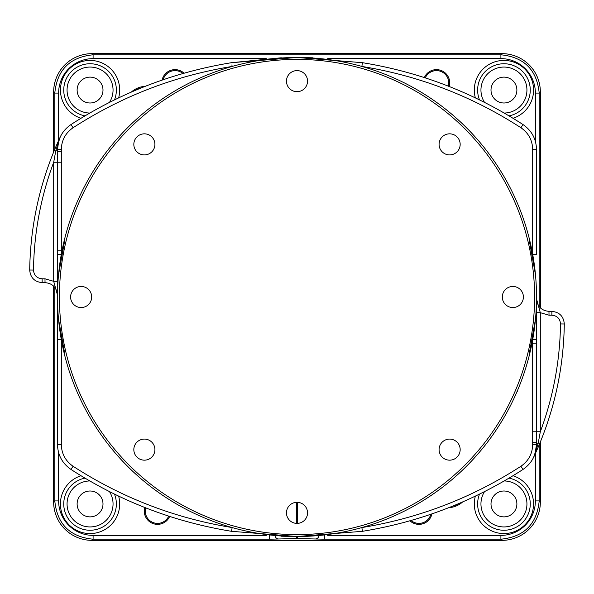 <?xml version="1.0" encoding="UTF-8"?>
<svg xmlns="http://www.w3.org/2000/svg" width="594" height="594" viewBox="0 0 594 594"><rect width="100%" height="100%" fill="white"/><g stroke="black" fill="none" stroke-linecap="round" stroke-linejoin="round"><path stroke-width="0.89" d="M457.083 151.819A10.536 10.536 0 0 1 439.449 147.097A10.536 10.536 0 0 1 452.361 134.192A10.536 10.536 0 0 1 457.083 151.819M512.852 307.536A10.536 10.536 0 0 1 503.727 291.728A10.536 10.536 0 0 1 521.978 291.728A10.536 10.536 0 0 1 512.852 307.536M81.148 286.464A10.536 10.536 0 0 1 90.273 302.272A10.536 10.536 0 0 1 72.023 302.272A10.536 10.536 0 0 1 81.148 286.464M151.819 136.917A10.536 10.536 0 0 1 147.097 154.551A10.536 10.536 0 0 1 134.192 141.639A10.536 10.536 0 0 1 151.819 136.917M307.536 81.148A10.536 10.536 0 0 1 291.728 90.273A10.536 10.536 0 0 1 291.728 72.023A10.536 10.536 0 0 1 307.536 81.148M517.359 391.387L517.359 390.874M529.454 352.576L535.506 319.023M536.516 296.74L536.516 297A239.516 239.516 0 0 0 177.242 89.575A239.516 239.516 0 0 0 177.242 504.425A239.516 239.516 0 0 0 536.516 297L536.516 297.074M536.516 339.634L532.684 339.671L532.684 442.292L536.516 442.255L536.516 444.535L536.545 431.741L540.31 431.741L540.31 312.682L536.516 298.916L536.516 343.206L536.516 312.682L540.31 312.682L549.012 315.206L551.885 315.206C557.157 315.741 560.038 318.651 560.506 323.93C559.986 361.033 553.259 396.97 540.31 431.741L538.134 443.629A3.831 1.114 180 0 0 536.516 444.542L534.979 453.979M58.494 319.023L64.546 352.576M64.546 241.424L58.494 274.977M297.601 57.484L362.466 62.689L297 57.484L231.534 62.689C173.708 72.134 120.188 92.761 70.983 124.562C120.188 92.761 173.708 72.134 231.534 62.689L281.311 57.781M70.983 124.562C62.303 130.598 57.804 138.892 57.484 149.458L57.484 149.465C57.804 138.892 62.303 130.598 70.983 124.562L73.069 127.74C121.829 96.221 174.851 75.787 232.143 66.431L231.89 64.865M535.506 274.977L529.454 241.424M362.466 62.689C420.292 72.134 473.812 92.761 523.017 124.562C473.812 92.761 420.292 72.134 362.466 62.689L361.857 66.431C419.149 75.787 472.171 96.221 520.931 127.74C528.489 132.989 532.402 140.214 532.684 149.413L532.684 254.329L536.516 254.366L536.516 149.458C536.196 138.892 531.697 130.598 523.017 124.562L520.931 127.74M297.193 57.484L312.689 57.781M442.181 457.083A10.536 10.536 0 0 1 446.903 439.449A10.536 10.536 0 0 1 459.808 452.361A10.536 10.536 0 0 1 442.181 457.083M286.464 512.852A10.536 10.536 0 0 1 302.272 503.727A10.536 10.536 0 0 1 302.272 521.978A10.536 10.536 0 0 1 286.464 512.852M136.917 442.181A10.536 10.536 0 0 1 154.551 446.903A10.536 10.536 0 0 1 141.639 459.808A10.536 10.536 0 0 1 136.917 442.181M534.6 297A237.6 237.6 0 0 1 178.2 502.769A237.6 237.6 0 0 1 178.2 91.231A237.6 237.6 0 0 1 534.6 297M57.484 151.745L57.484 149.458A3.831 1.114 -0 0 1 55.866 150.371L53.69 162.259L57.455 162.259L57.484 151.745L61.316 151.708L61.316 149.413C61.598 140.214 65.511 132.989 73.069 127.74M57.484 254.366L61.316 254.329L61.316 151.708M532.684 149.413L536.516 149.458L536.516 254.366M73.069 466.26L70.983 469.438C120.188 501.239 173.708 521.866 231.534 531.311L232.143 527.569C174.851 518.213 121.829 497.779 73.069 466.26C65.511 461.011 61.598 453.786 61.316 444.587L61.316 339.671L57.484 339.634L57.484 444.542C57.804 455.108 62.303 463.402 70.983 469.438C120.188 501.239 173.708 521.866 231.534 531.311L297 536.516L362.466 531.311C420.292 521.866 473.812 501.239 523.017 469.438C531.697 463.402 536.196 455.108 536.516 444.542C536.196 455.108 531.697 463.402 523.017 469.438C473.812 501.239 420.292 521.866 362.466 531.311L297.022 536.516M57.484 297.26L57.484 339.634M532.684 442.292L532.684 444.587C532.402 453.786 528.489 461.011 520.931 466.26C472.171 497.779 419.149 518.213 361.857 527.569L362.466 531.311M57.484 281.318L57.484 250.794L57.484 281.318L53.69 281.318L57.484 295.084L57.484 281.318M57.484 295.062L57.484 295.084C56.727 287.533 52.576 283.383 45.025 282.633L42.152 282.633L42.115 278.794C36.843 278.259 33.962 275.349 33.494 270.07L29.7 270.025C30.383 277.65 34.534 281.853 42.152 282.633C34.534 281.853 30.383 277.65 29.7 270.025C30.413 223.448 40.615 179.046 60.306 136.828L60.254 136.924M57.774 145.307L59.489 138.729M61.316 149.413L57.484 149.458L58.732 140.941M60.298 136.828L55.866 150.371M536.516 298.938L536.516 298.916C537.273 306.467 541.424 310.617 548.975 311.367L549.012 315.206M536.516 442.255L536.516 444.542L532.684 444.587M533.694 457.187L533.694 457.187C553.385 414.961 563.587 370.559 564.3 323.975C563.587 370.559 553.385 414.961 533.694 457.187L538.134 443.629M536.241 448.589L535.699 451.462M33.494 270.07C34.014 232.967 40.741 197.03 53.69 162.259L53.69 281.318L44.988 278.794L42.115 278.794M551.885 315.206L551.848 311.367C559.466 312.147 563.617 316.35 564.3 323.975C563.617 316.35 559.466 312.147 551.848 311.367L548.975 311.367M70.983 469.438C62.303 463.402 57.804 455.108 57.484 444.542L61.316 444.587M296.866 536.516L281.311 536.219M53.653 286.1L53.653 502.049A38.372 38.32 135 0 0 91.951 540.347L502.049 540.347A38.372 38.32 45 0 0 540.347 502.049L540.347 442.04M448.299 86.1A12.259 12.259 0 0 0 439.048 70.894A12.259 12.259 0 0 0 425.289 77.844M182.915 73.5A12.259 12.259 0 0 0 163.194 79.685M140.971 87.986A21.956 21.956 0 0 0 135.469 90.266M145.701 507.9A12.259 12.259 0 0 0 154.952 523.106A12.259 12.259 0 0 0 168.711 516.156M411.085 520.5A12.259 12.259 0 0 0 430.806 514.315M453.029 506.014A21.956 21.956 0 0 0 458.531 503.734M266.29 535.38L93.095 535.38A34.534 34.489 135 0 1 58.62 500.905L54.797 500.905C57.106 524.123 69.877 536.894 93.095 539.204L269.579 539.204L296.681 538.535L324.421 539.204L500.905 539.204C524.123 536.894 536.894 524.123 539.204 500.905L539.204 444.795M58.62 140.451L58.62 93.095A34.534 34.489 -135 0 1 93.095 58.62L93.095 54.797C69.877 57.106 57.106 69.877 54.797 93.095L54.797 149.205M327.71 58.62L500.905 58.62A34.534 34.489 -45 0 1 535.38 93.095L539.204 93.095C536.894 69.877 524.123 57.106 500.905 54.797L93.095 54.797L91.951 53.653A38.372 38.32 -135 0 0 53.653 91.951L53.653 151.96M318.919 535.937A3.831 3.609 95.6 0 1 315.384 538.981M275.081 535.937A3.831 3.609 84.4 0 0 278.616 538.981M540.347 307.9L540.347 91.951A38.372 38.32 -45 0 0 502.049 53.653L91.951 53.653M503.942 102.992A12.934 12.934 0 0 1 492.738 83.591A12.934 12.934 0 0 1 515.146 83.591A12.934 12.934 0 0 1 503.942 102.992M491.008 503.942A12.934 12.934 0 0 1 510.409 492.738A12.934 12.934 0 0 1 510.409 515.146A12.934 12.934 0 0 1 491.008 503.942M90.058 491.008A12.934 12.934 0 0 1 101.262 510.409A12.934 12.934 0 0 1 78.854 510.409A12.934 12.934 0 0 1 90.058 491.008M102.992 90.058A12.934 12.934 0 0 1 83.591 101.262A12.934 12.934 0 0 1 83.591 78.854A12.934 12.934 0 0 1 102.992 90.058M61.316 250.75L57.484 250.794L57.455 162.259L61.256 162.221M532.684 343.25L536.516 343.206L536.545 431.741L532.744 431.779M520.931 466.26L523.017 469.438M45.025 282.633L44.988 278.794M564.3 323.975L560.506 323.93M91.951 540.347L93.095 539.204L93.095 535.38M535.38 453.549L535.38 500.905A34.534 34.489 45 0 1 500.905 535.38L500.905 539.204L502.049 540.347M500.905 535.38L327.71 535.38M535.38 93.095L535.38 141.305M535.38 452.695L535.38 453.237M93.095 58.62L266.29 58.62M58.62 500.905L58.62 452.695M58.62 141.305L58.62 140.763M449.227 86.464A13.246 13.246 0 0 0 439.196 69.921A13.246 13.246 0 0 0 424.346 77.539M145.136 86.316A22.943 22.943 0 0 0 131.348 92.04M144.773 507.536A13.246 13.246 0 0 0 154.804 524.079A13.246 13.246 0 0 0 169.654 516.461M448.864 507.684A22.943 22.943 0 0 0 462.652 501.96M475.349 496.161A29.633 29.633 0 0 0 500.868 533.412A29.633 29.633 0 0 0 513.03 475.742M118.652 97.839A29.633 29.633 0 0 0 93.132 60.588A29.633 29.633 0 0 0 80.97 118.258M80.97 475.742A29.633 29.633 0 0 0 61.717 512.592A29.633 29.633 0 0 0 98.277 532.41A29.633 29.633 0 0 0 118.652 496.161M513.03 118.258A29.633 29.633 0 0 0 532.283 81.408A29.633 29.633 0 0 0 495.723 61.59A29.633 29.633 0 0 0 475.349 97.839M409.957 520.819A13.246 13.246 0 0 0 431.92 513.936M184.043 73.181A13.246 13.246 0 0 0 162.08 80.064M425.259 77.836A12.296 12.296 0 0 1 448.76 82.885A12.296 12.296 0 0 1 448.329 86.108M163.157 79.7A12.296 12.296 0 0 1 182.952 73.485M135.246 90.362A21.985 21.985 0 0 1 141.201 87.897M168.741 516.164A12.296 12.296 0 0 1 145.24 511.115A12.296 12.296 0 0 1 145.671 507.892M430.843 514.3A12.296 12.296 0 0 1 411.048 520.515M458.754 503.638A21.985 21.985 0 0 1 452.799 506.103M58.62 93.095L54.797 93.095L53.653 91.951M54.797 287.355L54.797 500.905L53.653 502.049M500.905 58.62L500.905 54.797L502.049 53.653M535.38 500.905L539.204 500.905L540.347 502.049M539.204 306.645L539.204 93.095L540.347 91.951M324.421 535.61L324.421 539.204M297.839 536.516L297.327 536.516L297.319 538.535M296.681 536.523L296.681 538.535M269.579 535.61L269.579 539.204M297.319 502.316L297.319 523.388M296.681 523.388L296.681 502.316M479.521 99.851A26.314 26.314 0 0 1 495.678 65.08A26.314 26.314 0 0 1 529.388 83.353A26.314 26.314 0 0 1 509.058 115.867M509.058 478.133A26.314 26.314 0 0 1 530.034 507.365A26.314 26.314 0 0 1 502.227 530.197A26.314 26.314 0 0 1 479.521 494.149M114.479 494.149A26.314 26.314 0 0 1 98.322 528.92A26.314 26.314 0 0 1 64.612 510.647A26.314 26.314 0 0 1 84.942 478.133M84.942 115.867A26.314 26.314 0 0 1 63.966 86.635A26.314 26.314 0 0 1 91.773 63.803A26.314 26.314 0 0 1 114.479 99.851M484.504 102.339A22.995 22.995 0 0 1 495.411 68.704A22.995 22.995 0 0 1 526.492 85.558A22.995 22.995 0 0 1 504.254 113.046M504.254 480.954A22.995 22.995 0 0 1 526.937 504.15A22.995 22.995 0 0 1 503.838 526.937A22.995 22.995 0 0 1 484.504 491.661M109.496 491.661A22.995 22.995 0 0 1 98.589 525.296A22.995 22.995 0 0 1 67.508 508.442A22.995 22.995 0 0 1 89.746 480.954M89.746 113.046A22.995 22.995 0 0 1 67.063 89.85A22.995 22.995 0 0 1 90.162 67.063A22.995 22.995 0 0 1 109.496 102.339M295.693 536.523L298.307 536.516M296.681 57.484L296.161 57.484M295.849 57.484L295.233 57.484M294.921 57.492L294.505 57.492M294.186 57.492L289.003 57.559M296.391 536.516L296.77 536.516M298.151 536.516L298.767 536.516M299.079 536.508L299.495 536.508M299.814 536.508L305.175 536.434"/></g></svg>
